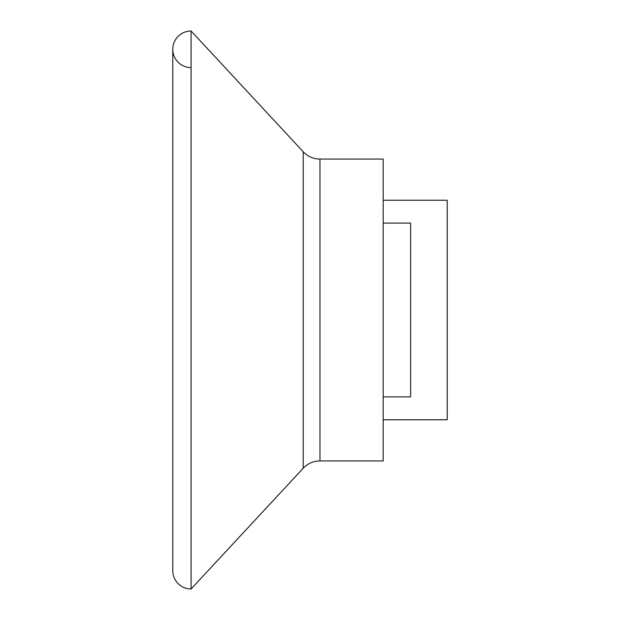 <?xml version="1.0" encoding="UTF-8"?>
<svg xmlns="http://www.w3.org/2000/svg" width="620" height="620" viewBox="0 0 620 620"><rect width="100%" height="100%" fill="white"/><g stroke="black" fill="none" stroke-linecap="round" stroke-linejoin="round"><path stroke-width="0.93" d="M383.183 396.901L410.626 396.901L410.626 223.099L383.183 223.099M319.974 159.069A22.87 22.87 0 0 1 303.211 151.761L303.211 468.239A22.87 22.87 0 0 1 319.974 460.931L319.974 159.069L383.183 159.069L383.183 460.931L319.974 460.931A22.87 22.87 0 0 0 303.211 468.239L191.084 589L191.084 31A18.298 18.298 0 0 0 172.786 49.298A18.298 18.298 0 0 0 191.084 67.588M191.084 589A18.298 18.298 0 0 1 172.786 570.702L172.786 570.702A18.298 18.298 0 0 0 191.084 589M303.211 151.761L191.084 31A18.298 18.298 0 0 0 172.786 49.298L172.786 570.702M383.183 419.771L447.214 419.771L447.214 200.229L383.183 200.229"/></g></svg>
